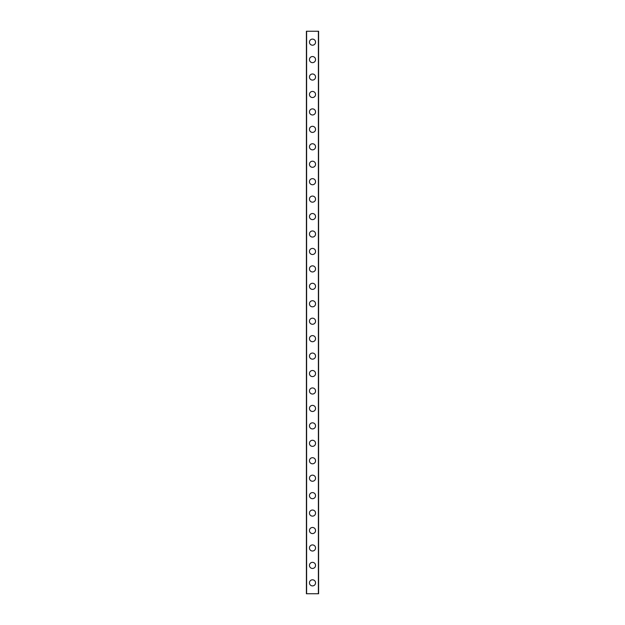 <?xml version="1.0" encoding="UTF-8"?>
<svg xmlns="http://www.w3.org/2000/svg" width="625" height="625" viewBox="0 0 625 625"><rect width="100%" height="100%" fill="white"/><g stroke="black" fill="none" stroke-linecap="round" stroke-linejoin="round"><path stroke-width="0.94" d="M309.445 582.852A3.055 3.055 0 0 1 312.5 579.797A3.055 3.055 0 0 1 315.555 582.852A3.055 3.055 0 0 1 312.5 585.898A3.055 3.055 0 0 1 309.445 582.852M309.445 565.406A3.055 3.055 0 0 1 312.5 562.352A3.055 3.055 0 0 1 315.555 565.406A3.055 3.055 0 0 1 312.5 568.461A3.055 3.055 0 0 1 309.445 565.406M309.445 547.969A3.055 3.055 0 0 1 312.5 544.914A3.055 3.055 0 0 1 315.555 547.969A3.055 3.055 0 0 1 312.5 551.016A3.055 3.055 0 0 1 309.445 547.969M309.445 530.523A3.055 3.055 0 0 1 312.5 527.469A3.055 3.055 0 0 1 315.555 530.523A3.055 3.055 0 0 1 312.5 533.578A3.055 3.055 0 0 1 309.445 530.523M309.445 513.078A3.055 3.055 0 0 1 312.5 510.031A3.055 3.055 0 0 1 315.555 513.078A3.055 3.055 0 0 1 312.5 516.133A3.055 3.055 0 0 1 309.445 513.078M309.445 495.641A3.055 3.055 0 0 1 312.5 492.586A3.055 3.055 0 0 1 315.555 495.641A3.055 3.055 0 0 1 312.5 498.695A3.055 3.055 0 0 1 309.445 495.641M309.445 478.195A3.055 3.055 0 0 1 312.5 475.148A3.055 3.055 0 0 1 315.555 478.195A3.055 3.055 0 0 1 312.5 481.25A3.055 3.055 0 0 1 309.445 478.195M309.445 460.758A3.055 3.055 0 0 1 312.5 457.703A3.055 3.055 0 0 1 315.555 460.758A3.055 3.055 0 0 1 312.5 463.805A3.055 3.055 0 0 1 309.445 460.758M309.445 443.313A3.055 3.055 0 0 1 312.5 440.258A3.055 3.055 0 0 1 315.555 443.313A3.055 3.055 0 0 1 312.5 446.367A3.055 3.055 0 0 1 309.445 443.313M309.445 425.875A3.055 3.055 0 0 1 312.5 422.82A3.055 3.055 0 0 1 315.555 425.875A3.055 3.055 0 0 1 312.5 428.922A3.055 3.055 0 0 1 309.445 425.875M309.445 408.43A3.055 3.055 0 0 1 312.5 405.375A3.055 3.055 0 0 1 315.555 408.43A3.055 3.055 0 0 1 312.5 411.484A3.055 3.055 0 0 1 309.445 408.43M309.445 390.992A3.055 3.055 0 0 1 312.5 387.938A3.055 3.055 0 0 1 315.555 390.992A3.055 3.055 0 0 1 312.5 394.039A3.055 3.055 0 0 1 309.445 390.992M309.445 373.547A3.055 3.055 0 0 1 312.5 370.492A3.055 3.055 0 0 1 315.555 373.547A3.055 3.055 0 0 1 312.5 376.602A3.055 3.055 0 0 1 309.445 373.547M309.445 356.102A3.055 3.055 0 0 1 312.5 353.055A3.055 3.055 0 0 1 315.555 356.102A3.055 3.055 0 0 1 312.5 359.156A3.055 3.055 0 0 1 309.445 356.102M309.445 338.664A3.055 3.055 0 0 1 312.5 335.609A3.055 3.055 0 0 1 315.555 338.664A3.055 3.055 0 0 1 312.5 341.719A3.055 3.055 0 0 1 309.445 338.664M309.445 321.219A3.055 3.055 0 0 1 312.5 318.172A3.055 3.055 0 0 1 315.555 321.219A3.055 3.055 0 0 1 312.5 324.273A3.055 3.055 0 0 1 309.445 321.219M309.445 303.781A3.055 3.055 0 0 1 312.5 300.727A3.055 3.055 0 0 1 315.555 303.781A3.055 3.055 0 0 1 312.5 306.828A3.055 3.055 0 0 1 309.445 303.781M309.445 286.336A3.055 3.055 0 0 1 312.5 283.281A3.055 3.055 0 0 1 315.555 286.336A3.055 3.055 0 0 1 312.5 289.391A3.055 3.055 0 0 1 309.445 286.336M309.445 268.898A3.055 3.055 0 0 1 312.5 265.844A3.055 3.055 0 0 1 315.555 268.898A3.055 3.055 0 0 1 312.5 271.945A3.055 3.055 0 0 1 309.445 268.898M309.445 251.453A3.055 3.055 0 0 1 312.5 248.398A3.055 3.055 0 0 1 315.555 251.453A3.055 3.055 0 0 1 312.5 254.508A3.055 3.055 0 0 1 309.445 251.453M309.445 234.008A3.055 3.055 0 0 1 312.5 230.961A3.055 3.055 0 0 1 315.555 234.008A3.055 3.055 0 0 1 312.5 237.062A3.055 3.055 0 0 1 309.445 234.008M309.445 216.57A3.055 3.055 0 0 1 312.5 213.516A3.055 3.055 0 0 1 315.555 216.57A3.055 3.055 0 0 1 312.5 219.625A3.055 3.055 0 0 1 309.445 216.57M309.445 199.125A3.055 3.055 0 0 1 312.5 196.078A3.055 3.055 0 0 1 315.555 199.125A3.055 3.055 0 0 1 312.5 202.18A3.055 3.055 0 0 1 309.445 199.125M309.445 181.688A3.055 3.055 0 0 1 312.5 178.633A3.055 3.055 0 0 1 315.555 181.688A3.055 3.055 0 0 1 312.5 184.742A3.055 3.055 0 0 1 309.445 181.688M309.445 164.242A3.055 3.055 0 0 1 312.5 161.195A3.055 3.055 0 0 1 315.555 164.242A3.055 3.055 0 0 1 312.5 167.297A3.055 3.055 0 0 1 309.445 164.242M309.445 146.805A3.055 3.055 0 0 1 312.5 143.75A3.055 3.055 0 0 1 315.555 146.805A3.055 3.055 0 0 1 312.5 149.852A3.055 3.055 0 0 1 309.445 146.805M309.445 129.359A3.055 3.055 0 0 1 312.5 126.305A3.055 3.055 0 0 1 315.555 129.359A3.055 3.055 0 0 1 312.5 132.414A3.055 3.055 0 0 1 309.445 129.359M309.445 111.922A3.055 3.055 0 0 1 312.5 108.867A3.055 3.055 0 0 1 315.555 111.922A3.055 3.055 0 0 1 312.5 114.969A3.055 3.055 0 0 1 309.445 111.922M309.445 94.477A3.055 3.055 0 0 1 312.5 91.422A3.055 3.055 0 0 1 315.555 94.477A3.055 3.055 0 0 1 312.5 97.531A3.055 3.055 0 0 1 309.445 94.477M309.445 77.031A3.055 3.055 0 0 1 312.5 73.984A3.055 3.055 0 0 1 315.555 77.031A3.055 3.055 0 0 1 312.5 80.086A3.055 3.055 0 0 1 309.445 77.031M309.445 59.594A3.055 3.055 0 0 1 312.5 56.539A3.055 3.055 0 0 1 315.555 59.594A3.055 3.055 0 0 1 312.5 62.648A3.055 3.055 0 0 1 309.445 59.594M309.445 42.148A3.055 3.055 0 0 1 312.5 39.102A3.055 3.055 0 0 1 315.555 42.148A3.055 3.055 0 0 1 312.5 45.203A3.055 3.055 0 0 1 309.445 42.148M318.562 31.25L306.398 31.25L306.398 593.75L318.602 593.75L318.602 31.25L318.562 593.75M306.617 31.25L306.617 593.75M318.383 31.25L318.383 593.75M306.438 31.25L306.438 593.75"/></g></svg>
